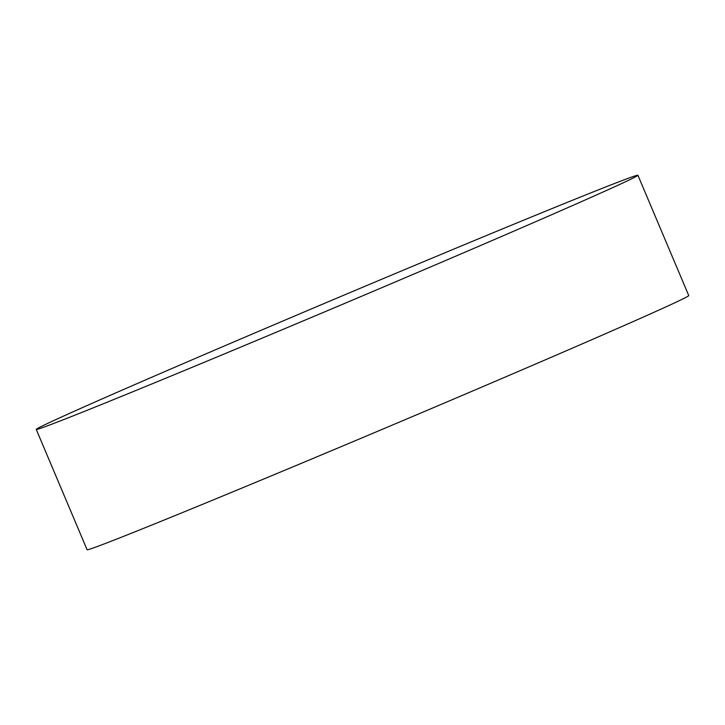 <?xml version="1.0" encoding="UTF-8"?>
<svg xmlns="http://www.w3.org/2000/svg" width="725" height="725" viewBox="0 0 725 725"><rect width="100%" height="100%" fill="white"/><g stroke="black" fill="none" stroke-linecap="round" stroke-linejoin="round"><path stroke-width="1.09" d="M637.918 175.26L688.75 295.583A326.576 3.951 157.1 0 1 472.745 390.947A326.576 3.951 157.1 0 1 87.082 549.74L36.25 429.417A326.576 3.951 157.1 0 1 252.255 334.053A326.576 3.951 157.1 0 1 637.918 175.26A326.576 3.951 157.1 0 1 421.914 270.624A326.576 3.951 157.1 0 1 36.25 429.417"/></g></svg>
